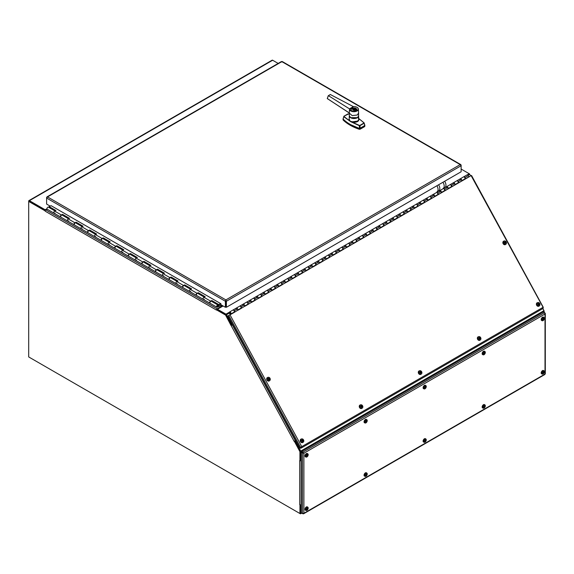 <?xml version="1.0" encoding="UTF-8"?>
<svg xmlns="http://www.w3.org/2000/svg" width="574" height="574" viewBox="0 0 574 574"><rect width="100%" height="100%" fill="white"/><g stroke="black" fill="none" stroke-linecap="round" stroke-linejoin="round"><path stroke-width="0.86" d="M29.267 201.237L45.159 210.342L45.159 209.761L29.418 200.67A1.012 0.581 -120 0 0 28.908 200.62A1.012 0.581 -120 0 0 28.7 201.079L45.368 210.457M29.41 357.344A1.012 0.581 -120 0 0 29.418 357.351L300.209 513.687A1.012 0.581 -120 0 0 300.711 513.737A1.012 0.581 -120 0 0 300.919 513.278L300.891 504.783M300.36 513.127L300.424 504.847L300.424 513.235L299.922 513.522L28.7 356.935L28.7 201.417L45.188 210.902M28.908 200.62L272.141 60.191A1.012 0.581 60 0 1 272.65 60.241L278.168 63.427M216.498 309.802A1.012 0.581 -60 0 1 217.18 308.826L45.87 209.926L45.159 210.342M49.414 207.3L49.041 207.515M46.989 208.706L45.159 209.761M470.752 175.795L469.216 173.728A1.012 0.581 60 0 1 469.74 174.295L470.594 175.866M542.832 308.561L543.965 310.656A1.012 0.581 60 0 1 544.159 311.323L542.975 308.482M226.077 314.789L216.965 309.529L216.463 309.824L225.575 315.083L226.077 314.789L231.731 325.178L231.071 325.544L225.575 315.083M294.326 441.234L299.922 451.659L299.922 460.735L300.424 460.441L300.424 451.365L294.778 440.997M299.951 504.783L299.922 513.522M217.029 309.565L217.467 309.243L217.467 309.817L225.984 314.739M294.261 441.27L295.345 440.674L232.312 324.877L232.649 324.683L231.731 325.178M299.922 451.659L300.424 451.365M299.922 504.804L299.707 504.675A1.012 0.581 -0 0 0 301.135 504.675L301.135 460.613M231.092 325.53L294.132 441.334M47.161 209.187L45.87 209.926A1.012 0.581 120 0 0 45.159 211.16L45.159 210.916M232.312 324.877L231.229 325.465M300.891 460.714A1.012 0.581 180 0 1 299.951 460.714M299.707 504.675L299.707 460.613M45.159 211.167L216.463 310.068M222.619 305.691L217.18 308.826M49.543 207.81L49.916 207.594M461.137 169.065L469.216 173.728L467.279 174.84M226.134 314.904L231.387 324.554L231.76 324.375L226.508 314.724A1.012 0.581 -120 0 0 225.984 314.157L217.467 309.243L223.114 305.978M232.312 324.059L231.76 324.375M46.803 197.564L47.527 196.925L46.609 198.044L225.381 301.257L225.381 307.284L225.883 306.997L225.883 300.963L225.381 301.257L225.891 299.901L226.393 301.257L225.891 300.963L225.891 306.997L226.393 307.284L226.393 301.257L461.137 165.728L460.219 164.609L460.944 165.255M282.365 61.927L281.353 61.927M50.153 206.116L46.609 204.071L46.609 197.456L47.527 196.925L225.891 299.901L225.891 300.475M225.891 299.901L460.219 164.609L461.137 165.14L461.137 171.755L226.393 307.284M225.381 307.284L220.904 304.701L220.904 303.725L51.086 205.679L49.127 206.611L55.915 210.522L54.695 211.103A1.198 0.696 120 0 0 53.856 212.15A1.198 0.696 120 0 0 54.021 213.162A1.198 0.696 -60 0 1 54.021 211.777A1.198 0.696 -60 0 1 55.219 211.081M363.945 122.829L358.894 118.639C359.216 121.315 357.1 122.535 352.551 122.305L359.453 125.426M364.827 125.319L364.131 122.915L364.741 125.706L360.099 128.433M349.301 114.147L348.031 113.917L343.84 116.307M343.969 116.235L348.554 113.917M364.045 123.31L360.006 125.641L360.099 128.382L359.432 128.483L364.741 125.706M350.341 124.522L359.432 128.483M343.051 119.033L343.058 118.983A43.373 25.041 0 0 0 359.432 128.433L359.331 125.684L350.549 121.609L343.941 116.472M343.144 118.596L343.058 118.983L343.144 118.596M356.447 109.232L355.945 109.526M355.478 108.751L355.076 109.053M354.237 108.579L354.768 108.457M352.802 109.347L354.438 110.294L353.032 110.129L352.579 109.225L353.225 108.852L352.888 109.49M353.225 108.945L352.658 109.268M352.701 109.29L353.247 108.974M355.65 109.082L356.117 109.082M354.581 108.744L355.091 108.479M349.308 115.898L349.171 119.091L350.291 121.379L343.754 116.687L343.058 118.983M353.225 108.852L355.945 110.423L355.306 110.796L354.438 110.294M353.441 108.981C354.725 108.873 355.27 109.189 355.084 109.928M355.851 110.481L353.426 109.074L355.866 110.466M353.161 109.828L353.677 109.526L353.247 109.282M355.586 110.631L355.184 110.725M364.045 122.822L358.714 118.481M353.677 110.237L353.677 109.526M358.685 118.452L358.535 118.402C358.944 119.485 358.535 120.397 357.315 121.128L352.658 121.796L350.312 121.336M349.351 119.887L348.985 120.246L349.207 118.316M352.658 121.796L352.551 122.305L350.822 121.631M358.578 115.898L358.714 119.083M351.08 109.333A2.985 1.722 0 0 0 350.958 109.821A2.985 1.722 0 0 0 352.802 111.413A2.985 1.722 0 0 0 356.052 111.04A2.985 1.722 0 0 0 356.928 109.821A2.985 1.722 0 0 0 356.806 109.333M351.769 108.522L353.383 106.642A4.312 2.49 180 0 1 358.248 109.003A4.312 2.49 180 0 1 353.756 111.6A4.312 2.49 180 0 1 349.666 108.787L351.769 108.522M349.638 108.751L353.333 106.621L351.726 108.486L349.537 108.917M349.451 108.845L328.421 95.679L349.523 108.881L349.301 113.128L352.163 115.604L357.222 115.022L358.585 113.128L358.37 109.082A4.427 2.554 180 0 1 353.943 111.715A4.427 2.554 180 0 1 349.516 109.082A4.427 2.554 180 0 1 349.544 108.852M349.308 112.963L327.295 98.599L328.256 95.736L330.373 94.502L328.285 95.707L327.266 98.527L349.315 113.035L349.552 108.838M330.394 94.545L353.319 106.599C356.246 106.542 357.925 107.374 358.37 109.082A4.427 2.554 180 0 0 353.412 106.621L353.354 106.628M329.103 96.095L328.421 95.679M328.285 95.707L330.445 94.488M469.991 176.304L227.907 315.973L299.772 447.978L301.142 447.146M228.789 315.549L300.647 447.555L301.752 446.637L301.501 447.892L300.618 448.316L300.295 447.727M301.551 447.864L543.04 308.439L301.529 447.878L301.156 447.268M543.026 308.446L543.191 307.528L471.139 175.673M469.948 176.232L227.907 315.973M300.647 447.555L301.149 447.268M230.289 314.696L229.543 313.332A1.198 0.696 60 0 1 229.571 311.991A1.198 0.696 60 0 1 230.77 312.679A1.198 0.696 60 0 1 230.77 314.064A1.198 0.696 60 0 1 230.303 314.071L230.554 314.538M230.77 314.064L234.063 312.17A1.198 0.696 -120 0 0 234.063 310.785A1.198 0.696 -120 0 0 232.857 310.089L229.571 311.991M230.511 312.866A0.66 0.38 60 0 1 229.837 313.217A0.66 0.38 60 0 1 230.511 312.866M462.013 180.559L464.725 178.995A1.198 0.696 -120 0 0 464.725 177.61A1.198 0.696 -120 0 0 463.527 176.914L460.24 178.815A1.198 0.696 60 0 1 461.439 179.504A1.198 0.696 60 0 1 461.439 180.889M460.011 179.569A1.198 0.696 60 0 1 460.24 178.815A1.198 0.696 -120 0 1 461.46 179.554L458.174 181.456L458.863 182.726L455.376 184.742L454.68 183.472A1.198 0.696 -120 0 0 453.453 182.733A1.198 0.696 60 0 1 454.651 183.422A1.198 0.696 60 0 1 454.651 184.806M455.225 184.476L457.944 182.912A1.198 0.696 -120 0 0 457.944 181.528A1.198 0.696 -120 0 0 456.746 180.832L453.453 182.733A1.198 0.696 60 0 0 453.223 183.486M448.445 188.394L451.157 186.83A1.198 0.696 -120 0 0 451.157 185.445A1.198 0.696 -120 0 0 449.959 184.749L446.672 186.65A1.198 0.696 60 0 1 447.871 187.339A1.198 0.696 60 0 1 447.871 188.724M446.436 187.404A1.198 0.696 60 0 1 446.672 186.65A1.198 0.696 -120 0 1 447.892 187.389L444.606 189.284L445.295 190.561L441.801 192.577L441.112 191.307A1.198 0.696 -120 0 0 439.885 190.568A1.198 0.696 60 0 1 441.083 191.257A1.198 0.696 60 0 1 441.083 192.642M441.657 192.312L444.376 190.74A1.198 0.696 -120 0 0 444.376 189.355A1.198 0.696 -120 0 0 443.178 188.667L439.885 190.568A1.198 0.696 60 0 0 439.655 191.321M434.877 196.229L437.589 194.658A1.198 0.696 -120 0 0 437.589 193.273A1.198 0.696 -120 0 0 436.391 192.584L433.105 194.486A1.198 0.696 60 0 1 434.303 195.174A1.198 0.696 60 0 1 434.303 196.559M432.868 195.239A1.198 0.696 60 0 1 433.105 194.486A1.198 0.696 -120 0 1 434.324 195.217L431.038 197.119L431.727 198.396L428.233 200.412L427.544 199.135A1.198 0.696 -120 0 0 426.317 198.403A1.198 0.696 60 0 1 427.515 199.092A1.198 0.696 60 0 1 427.515 200.477M428.089 200.147L430.809 198.575A1.198 0.696 -120 0 0 430.809 197.191A1.198 0.696 -120 0 0 429.61 196.502L426.317 198.403A1.198 0.696 60 0 0 426.087 199.156M421.309 204.064L424.021 202.493A1.198 0.696 -120 0 0 424.021 201.108A1.198 0.696 -120 0 0 422.823 200.419L419.529 202.313A1.198 0.696 60 0 1 420.735 203.009A1.198 0.696 60 0 1 420.735 204.394M419.3 203.074A1.198 0.696 60 0 1 419.529 202.313A1.198 0.696 -120 0 1 420.756 203.053L417.47 204.954L418.159 206.231L414.665 208.247L413.976 206.97A1.198 0.696 -120 0 0 412.749 206.231A1.198 0.696 60 0 1 413.947 206.927A1.198 0.696 60 0 1 413.947 208.312M414.521 207.982L417.241 206.41A1.198 0.696 -120 0 0 417.241 205.026A1.198 0.696 -120 0 0 416.035 204.337L412.749 206.231A1.198 0.696 60 0 0 412.519 206.984M407.734 211.899L410.453 210.328A1.198 0.696 -120 0 0 410.453 208.943A1.198 0.696 -120 0 0 409.255 208.247L405.962 210.149A1.198 0.696 60 0 1 407.16 210.845A1.198 0.696 60 0 1 407.16 212.229M405.732 210.902A1.198 0.696 60 0 1 405.962 210.149A1.198 0.696 -120 0 1 407.188 210.888L403.895 212.789L404.591 214.059L401.097 216.082L400.401 214.805A1.198 0.696 -120 0 0 399.181 214.066A1.198 0.696 60 0 1 400.379 214.762A1.198 0.696 60 0 1 400.379 216.147M400.953 215.81L403.666 214.246A1.198 0.696 -120 0 0 403.666 212.861A1.198 0.696 -120 0 0 402.467 212.165L399.181 214.066A1.198 0.696 60 0 0 398.944 214.82M394.166 219.727L396.885 218.163A1.198 0.696 -120 0 0 396.885 216.778A1.198 0.696 -120 0 0 395.687 216.082L392.394 217.984A1.198 0.696 60 0 1 393.592 218.68A1.198 0.696 60 0 1 393.592 220.064M392.164 218.737A1.198 0.696 60 0 1 392.394 217.984A1.198 0.696 -120 0 1 393.621 218.723L390.327 220.624L391.023 221.894L387.529 223.91L386.833 222.64A1.198 0.696 -120 0 0 385.613 221.901A1.198 0.696 60 0 1 386.811 222.59A1.198 0.696 60 0 1 386.811 223.982M387.385 223.645L390.098 222.081A1.198 0.696 -120 0 0 390.098 220.696A1.198 0.696 -120 0 0 388.899 220L385.613 221.901A1.198 0.696 60 0 0 385.376 222.655M380.598 227.562L383.317 225.998A1.198 0.696 -120 0 0 383.317 224.613A1.198 0.696 -120 0 0 382.119 223.917L378.826 225.819A1.198 0.696 60 0 1 380.024 226.508A1.198 0.696 60 0 1 380.024 227.892M378.596 226.572A1.198 0.696 60 0 1 378.826 225.819A1.198 0.696 -120 0 1 380.053 226.558L376.759 228.459L377.455 229.729L373.961 231.745L373.265 230.475A1.198 0.696 -120 0 0 372.045 229.736A1.198 0.696 60 0 1 373.244 230.425A1.198 0.696 60 0 1 373.244 231.81M373.817 231.48L376.53 229.916A1.198 0.696 -120 0 0 376.53 228.531A1.198 0.696 -120 0 0 375.331 227.835L372.045 229.736A1.198 0.696 60 0 0 371.809 230.49M367.03 235.397L369.749 233.826A1.198 0.696 -120 0 0 369.749 232.441A1.198 0.696 -120 0 0 368.551 231.752L365.258 233.654A1.198 0.696 60 0 1 366.456 234.343A1.198 0.696 60 0 1 366.456 235.727M365.028 234.407A1.198 0.696 60 0 1 365.258 233.654A1.198 0.696 -120 0 1 366.485 234.393L363.191 236.287L363.887 237.564L360.393 239.58L359.697 238.303A1.198 0.696 -120 0 0 358.47 237.571A1.198 0.696 60 0 1 359.676 238.26A1.198 0.696 60 0 1 359.676 239.645M360.25 239.315L362.962 237.744A1.198 0.696 -120 0 0 362.962 236.359A1.198 0.696 -120 0 0 361.764 235.67L358.47 237.571A1.198 0.696 60 0 0 358.241 238.325M353.462 243.233L356.181 241.661A1.198 0.696 -120 0 0 356.181 240.276A1.198 0.696 -120 0 0 354.976 239.588L351.69 241.489A1.198 0.696 60 0 1 352.888 242.178A1.198 0.696 60 0 1 352.888 243.563M351.46 242.242A1.198 0.696 60 0 1 351.69 241.489A1.198 0.696 -120 0 1 352.917 242.221L349.623 244.122L350.319 245.399L346.825 247.416L346.129 246.138A1.198 0.696 -120 0 0 344.902 245.399A1.198 0.696 60 0 1 346.1 246.095A1.198 0.696 60 0 1 346.1 247.48M346.674 247.15L349.394 245.579A1.198 0.696 -120 0 0 349.394 244.194A1.198 0.696 -120 0 0 348.196 243.505L344.902 245.399A1.198 0.696 60 0 0 344.673 246.16M339.894 251.068L342.606 249.496A1.198 0.696 -120 0 0 342.606 248.112A1.198 0.696 -120 0 0 341.408 247.423L338.122 249.317A1.198 0.696 60 0 1 339.32 250.013A1.198 0.696 60 0 1 339.32 251.398M337.885 250.07A1.198 0.696 60 0 1 338.122 249.317A1.198 0.696 -120 0 1 339.342 250.056L336.055 251.957L336.744 253.234L333.257 255.251L332.561 253.973A1.198 0.696 -120 0 0 331.334 253.234A1.198 0.696 60 0 1 332.533 253.93A1.198 0.696 60 0 1 332.533 255.315M333.107 254.985L335.826 253.414A1.198 0.696 -120 0 0 335.826 252.029A1.198 0.696 -120 0 0 334.628 251.34L331.334 253.234A1.198 0.696 60 0 0 331.105 253.988M326.326 258.903L329.038 257.331A1.198 0.696 -120 0 0 329.038 255.947A1.198 0.696 -120 0 0 327.84 255.251L324.554 257.152A1.198 0.696 60 0 1 325.752 257.848A1.198 0.696 60 0 1 325.752 259.233M324.317 257.905A1.198 0.696 60 0 1 324.554 257.152A1.198 0.696 -120 0 1 325.774 257.891L322.488 259.792L323.176 261.062L319.682 263.079L318.993 261.809A1.198 0.696 -120 0 0 317.766 261.07A1.198 0.696 60 0 1 318.965 261.766A1.198 0.696 60 0 1 318.965 263.15M319.539 262.813L322.258 261.249A1.198 0.696 -120 0 0 322.258 259.864A1.198 0.696 -120 0 0 321.06 259.168L317.766 261.07A1.198 0.696 60 0 0 317.537 261.823M312.758 266.731L315.47 265.166A1.198 0.696 -120 0 0 315.47 263.782A1.198 0.696 -120 0 0 314.272 263.086L310.979 264.987A1.198 0.696 60 0 1 312.184 265.683A1.198 0.696 60 0 1 312.184 267.068M310.749 265.74A1.198 0.696 60 0 1 310.979 264.987A1.198 0.696 -120 0 1 312.206 265.726L308.92 267.627L309.608 268.897L306.114 270.914L305.425 269.644A1.198 0.696 -120 0 0 304.198 268.905A1.198 0.696 60 0 1 305.397 269.593A1.198 0.696 60 0 1 305.397 270.978M305.971 270.648L308.69 269.084A1.198 0.696 -120 0 0 308.69 267.699A1.198 0.696 -120 0 0 307.492 267.003L304.198 268.905A1.198 0.696 60 0 0 303.969 269.658M299.19 274.566L301.902 273.002A1.198 0.696 -120 0 0 301.902 271.617A1.198 0.696 -120 0 0 300.704 270.921L297.411 272.822A1.198 0.696 60 0 1 298.616 273.511A1.198 0.696 60 0 1 298.616 274.896M297.181 273.576A1.198 0.696 60 0 1 297.411 272.822A1.198 0.696 -120 0 1 298.638 273.561L295.345 275.455L296.041 276.733L292.546 278.749L291.857 277.479A1.198 0.696 -120 0 0 290.631 276.74A1.198 0.696 60 0 1 291.829 277.429A1.198 0.696 60 0 1 291.829 278.813M292.403 278.483L295.122 276.919A1.198 0.696 -120 0 0 295.122 275.534A1.198 0.696 -120 0 0 293.917 274.838L290.631 276.74A1.198 0.696 60 0 0 290.401 277.493M285.615 282.401L288.335 280.829A1.198 0.696 -120 0 0 288.335 279.445A1.198 0.696 -120 0 0 287.136 278.756L283.843 280.657A1.198 0.696 60 0 1 285.041 281.346A1.198 0.696 60 0 1 285.041 282.731M283.613 281.411A1.198 0.696 60 0 1 283.843 280.657A1.198 0.696 -120 0 1 285.07 281.396L281.777 283.291L282.473 284.568L278.978 286.584L278.282 285.307A1.198 0.696 -120 0 0 277.063 284.575A1.198 0.696 60 0 1 278.261 285.264A1.198 0.696 60 0 1 278.261 286.648M278.835 286.318L281.547 284.747A1.198 0.696 -120 0 0 281.547 283.362A1.198 0.696 -120 0 0 280.349 282.673L277.063 284.575A1.198 0.696 60 0 0 276.826 285.328M272.047 290.236L274.767 288.665A1.198 0.696 -120 0 0 274.767 287.28A1.198 0.696 -120 0 0 273.568 286.591L270.275 288.485A1.198 0.696 60 0 1 271.473 289.181A1.198 0.696 60 0 1 271.473 290.566M270.045 289.246A1.198 0.696 60 0 1 270.275 288.485A1.198 0.696 -120 0 1 271.502 289.224L268.209 291.126L268.905 292.403L265.41 294.419L264.714 293.142A1.198 0.696 -120 0 0 263.495 292.403A1.198 0.696 60 0 1 264.693 293.099A1.198 0.696 60 0 1 264.693 294.484M265.267 294.153L267.979 292.582A1.198 0.696 -120 0 0 267.979 291.197A1.198 0.696 -120 0 0 266.781 290.509L263.495 292.403A1.198 0.696 60 0 0 263.258 293.156M258.479 298.071L261.199 296.5A1.198 0.696 -120 0 0 261.199 295.115A1.198 0.696 -120 0 0 260 294.426L256.707 296.32A1.198 0.696 60 0 1 257.905 297.016A1.198 0.696 60 0 1 257.905 298.401M256.478 297.074A1.198 0.696 60 0 1 256.707 296.32A1.198 0.696 -120 0 1 257.934 297.059L254.641 298.961L255.337 300.231L251.843 302.254L251.147 300.977A1.198 0.696 -120 0 0 249.92 300.238A1.198 0.696 60 0 1 251.125 300.934A1.198 0.696 60 0 1 251.125 302.319M251.699 301.989L254.411 300.417A1.198 0.696 -120 0 0 254.411 299.032A1.198 0.696 -120 0 0 253.213 298.337L249.92 300.238A1.198 0.696 60 0 0 249.69 300.991M244.911 305.899L247.631 304.335A1.198 0.696 -120 0 0 247.631 302.95A1.198 0.696 -120 0 0 246.433 302.254L243.139 304.155A1.198 0.696 60 0 1 244.337 304.851A1.198 0.696 60 0 1 244.337 306.236M242.91 304.909A1.198 0.696 60 0 1 243.139 304.155A1.198 0.696 -120 0 1 244.366 304.894L241.073 306.796L241.769 308.066L238.275 310.082L237.579 308.812A1.198 0.696 -120 0 0 236.352 308.073A1.198 0.696 60 0 1 237.557 308.769A1.198 0.696 60 0 1 237.557 310.154M238.131 309.817L240.843 308.252A1.198 0.696 -120 0 0 240.843 306.868A1.198 0.696 -120 0 0 239.645 306.172L236.352 308.073A1.198 0.696 60 0 0 236.122 308.826M232.972 310.046A1.198 0.696 60 0 1 233.066 309.974A1.198 0.696 60 0 1 234.285 310.713L234.981 311.983L231.222 314.157M468.944 176.907L468.248 175.637A1.198 0.696 -120 0 0 467.021 174.898L463.735 176.799A1.198 0.696 60 0 1 464.954 177.538L465.65 178.808L462.156 180.824L461.46 179.554M450.073 184.706A1.198 0.696 60 0 1 450.167 184.634A1.198 0.696 60 0 1 451.386 185.366L452.082 186.643L448.588 188.659L447.892 187.389M436.505 192.541A1.198 0.696 60 0 1 436.592 192.462A1.198 0.696 60 0 1 437.819 193.201L438.514 194.478L435.02 196.495L434.324 195.217M422.93 200.376A1.198 0.696 60 0 1 423.024 200.297A1.198 0.696 60 0 1 424.251 201.036L424.947 202.313L421.452 204.33L420.756 203.053M409.362 208.204A1.198 0.696 60 0 1 409.456 208.132A1.198 0.696 60 0 1 410.683 208.871L411.379 210.141L407.884 212.165L407.188 210.888M395.795 216.039A1.198 0.696 60 0 1 395.888 215.968A1.198 0.696 60 0 1 397.115 216.707L397.804 217.977L394.316 219.993L393.621 218.723M382.227 223.874A1.198 0.696 60 0 1 382.32 223.803A1.198 0.696 60 0 1 383.547 224.542L384.236 225.812L380.741 227.828L380.053 226.558M368.659 231.709A1.198 0.696 60 0 1 368.752 231.638A1.198 0.696 60 0 1 369.979 232.37L370.668 233.647L367.173 235.663L366.485 234.393M355.091 239.545A1.198 0.696 60 0 1 355.184 239.466A1.198 0.696 60 0 1 356.411 240.205L357.1 241.482L353.606 243.498L352.917 242.221M341.523 247.38A1.198 0.696 60 0 1 341.616 247.301A1.198 0.696 60 0 1 342.836 248.04L343.532 249.317L340.038 251.333L339.342 250.056M327.955 255.208A1.198 0.696 60 0 1 328.048 255.136A1.198 0.696 60 0 1 329.268 255.875L329.964 257.145L326.47 259.168L325.774 257.891M314.38 263.043A1.198 0.696 60 0 1 314.473 262.971A1.198 0.696 60 0 1 315.7 263.71L316.396 264.98L312.902 266.996L312.206 265.726M300.812 270.878A1.198 0.696 60 0 1 300.905 270.806A1.198 0.696 60 0 1 302.132 271.545L302.828 272.815L299.334 274.831L298.638 273.561M287.244 278.713A1.198 0.696 60 0 1 287.337 278.641A1.198 0.696 60 0 1 288.564 279.373L289.26 280.65L285.766 282.666L285.07 281.396M273.676 286.548A1.198 0.696 60 0 1 273.769 286.469A1.198 0.696 60 0 1 274.996 287.208L275.685 288.485L272.191 290.501L271.502 289.224M260.108 294.376A1.198 0.696 60 0 1 260.201 294.304A1.198 0.696 60 0 1 261.428 295.043L262.117 296.32L258.623 298.337L257.934 297.059M246.54 302.211A1.198 0.696 60 0 1 246.633 302.139A1.198 0.696 60 0 1 247.86 302.878L248.549 304.148L245.055 306.172L244.366 304.894M234.981 311.983L231.207 314.136M234.701 312.12L234.486 311.725A1.198 0.696 60 0 1 234.264 312.048A1.198 0.696 60 0 1 234.156 312.091M241.769 308.066L238.26 310.068M241.489 308.202L241.274 307.808A1.198 0.696 60 0 1 241.044 308.13A1.198 0.696 60 0 1 240.937 308.181M239.753 306.129A1.198 0.696 60 0 1 239.846 306.057A1.198 0.696 60 0 1 241.073 306.796M248.549 304.148L245.048 306.15M248.269 304.285L248.054 303.89A1.198 0.696 60 0 1 247.832 304.22A1.198 0.696 60 0 1 247.724 304.263M255.337 300.231L251.828 302.233M255.057 300.367L254.842 299.972A1.198 0.696 60 0 1 254.619 300.302A1.198 0.696 60 0 1 254.504 300.346M253.321 298.293A1.198 0.696 60 0 1 253.414 298.222A1.198 0.696 60 0 1 254.641 298.961M262.117 296.32L258.616 298.315M261.837 296.449L261.622 296.055A1.198 0.696 60 0 1 261.4 296.385A1.198 0.696 60 0 1 261.292 296.428M268.905 292.403L265.396 294.397M268.625 292.532L268.41 292.137A1.198 0.696 60 0 1 268.187 292.467A1.198 0.696 60 0 1 268.072 292.51M266.896 290.466A1.198 0.696 60 0 1 266.989 290.387A1.198 0.696 60 0 1 268.209 291.126M275.685 288.485L272.184 290.48M275.405 288.622L275.19 288.22A1.198 0.696 60 0 1 274.968 288.55A1.198 0.696 60 0 1 274.86 288.593M282.473 284.568L278.964 286.562M282.193 284.704L281.978 284.302A1.198 0.696 60 0 1 281.755 284.632A1.198 0.696 60 0 1 281.64 284.675M280.464 282.63A1.198 0.696 60 0 1 280.557 282.552A1.198 0.696 60 0 1 281.777 283.291M289.26 280.65L285.752 282.645M288.98 280.786L288.758 280.385A1.198 0.696 60 0 1 288.535 280.715A1.198 0.696 60 0 1 288.428 280.758M296.041 276.733L292.539 278.727M295.761 276.869L295.545 276.474A1.198 0.696 60 0 1 295.323 276.797A1.198 0.696 60 0 1 295.215 276.84M294.031 274.795A1.198 0.696 60 0 1 294.125 274.724A1.198 0.696 60 0 1 295.345 275.455M302.828 272.815L299.319 274.81M302.548 272.951L302.333 272.557A1.198 0.696 60 0 1 302.103 272.88A1.198 0.696 60 0 1 301.996 272.923M309.608 268.897L306.107 270.892M309.329 269.034L309.113 268.639A1.198 0.696 60 0 1 308.891 268.962A1.198 0.696 60 0 1 308.783 269.005M307.599 266.96A1.198 0.696 60 0 1 307.693 266.888A1.198 0.696 60 0 1 308.92 267.627M316.396 264.98L312.887 266.982M316.116 265.116L315.901 264.722A1.198 0.696 60 0 1 315.678 265.044A1.198 0.696 60 0 1 315.564 265.088M323.176 261.062L319.675 263.064M322.897 261.199L322.681 260.804A1.198 0.696 60 0 1 322.459 261.127A1.198 0.696 60 0 1 322.351 261.177M321.167 259.125A1.198 0.696 60 0 1 321.261 259.053A1.198 0.696 60 0 1 322.488 259.792M329.964 257.145L326.455 259.147M329.684 257.281L329.469 256.887A1.198 0.696 60 0 1 329.246 257.217A1.198 0.696 60 0 1 329.132 257.26M336.744 253.234L333.243 255.229M336.464 253.364L336.249 252.969A1.198 0.696 60 0 1 336.027 253.299A1.198 0.696 60 0 1 335.919 253.342M334.735 251.29A1.198 0.696 60 0 1 334.829 251.218A1.198 0.696 60 0 1 336.055 251.957M343.532 249.317L340.03 251.312M343.252 249.446L343.037 249.051A1.198 0.696 60 0 1 342.814 249.381A1.198 0.696 60 0 1 342.7 249.425M350.319 245.399L346.811 247.394M350.04 245.529L349.824 245.134A1.198 0.696 60 0 1 349.595 245.464A1.198 0.696 60 0 1 349.487 245.507M348.303 243.462A1.198 0.696 60 0 1 348.396 243.383A1.198 0.696 60 0 1 349.623 244.122M357.1 241.482L353.598 243.476M356.82 241.618L356.605 241.216A1.198 0.696 60 0 1 356.382 241.546A1.198 0.696 60 0 1 356.275 241.589M363.887 237.564L360.379 239.559M363.607 237.701L363.392 237.299A1.198 0.696 60 0 1 363.17 237.629A1.198 0.696 60 0 1 363.055 237.672M361.871 235.627A1.198 0.696 60 0 1 361.964 235.548A1.198 0.696 60 0 1 363.191 236.287M370.668 233.647L367.166 235.641M370.388 233.783L370.173 233.388A1.198 0.696 60 0 1 369.95 233.711A1.198 0.696 60 0 1 369.843 233.754M377.455 229.729L373.947 231.724M377.175 229.865L376.96 229.471A1.198 0.696 60 0 1 376.738 229.794A1.198 0.696 60 0 1 376.623 229.837M375.446 227.792A1.198 0.696 60 0 1 375.532 227.72A1.198 0.696 60 0 1 376.759 228.459M384.236 225.812L380.734 227.806M383.956 225.948L383.741 225.553A1.198 0.696 60 0 1 383.518 225.876A1.198 0.696 60 0 1 383.41 225.919M391.023 221.894L387.515 223.896M390.743 222.03L390.528 221.636A1.198 0.696 60 0 1 390.306 221.959A1.198 0.696 60 0 1 390.191 222.002M389.014 219.957A1.198 0.696 60 0 1 389.107 219.885A1.198 0.696 60 0 1 390.327 220.624M397.804 217.977L394.302 219.978M397.524 218.113L397.308 217.718A1.198 0.696 60 0 1 397.086 218.041A1.198 0.696 60 0 1 396.978 218.091M404.591 214.059L401.09 216.061M404.311 214.195L404.096 213.801A1.198 0.696 60 0 1 403.874 214.131A1.198 0.696 60 0 1 403.759 214.174M402.582 212.122A1.198 0.696 60 0 1 402.675 212.05A1.198 0.696 60 0 1 403.895 212.789M411.379 210.141L407.87 212.143M411.099 210.278L410.884 209.883A1.198 0.696 60 0 1 410.654 210.213A1.198 0.696 60 0 1 410.546 210.256M418.159 206.231L414.658 208.226M417.879 206.36L417.664 205.966A1.198 0.696 60 0 1 417.441 206.296A1.198 0.696 60 0 1 417.334 206.339M416.15 204.287A1.198 0.696 60 0 1 416.243 204.215A1.198 0.696 60 0 1 417.47 204.954M424.947 202.313L421.438 204.308M424.667 202.443L424.451 202.048A1.198 0.696 60 0 1 424.229 202.378A1.198 0.696 60 0 1 424.114 202.421M431.727 198.396L428.226 200.391M431.447 198.532L431.232 198.13A1.198 0.696 60 0 1 431.009 198.461A1.198 0.696 60 0 1 430.902 198.504M429.718 196.459A1.198 0.696 60 0 1 429.811 196.38A1.198 0.696 60 0 1 431.038 197.119M438.514 194.478L435.006 196.473M438.235 194.615L438.019 194.213A1.198 0.696 60 0 1 437.797 194.543A1.198 0.696 60 0 1 437.682 194.586M445.295 190.561L441.793 192.555M445.015 190.697L444.8 190.303A1.198 0.696 60 0 1 444.577 190.625A1.198 0.696 60 0 1 444.47 190.668M443.286 188.624A1.198 0.696 60 0 1 443.379 188.552A1.198 0.696 60 0 1 444.606 189.284M452.082 186.643L448.574 188.638M451.803 186.78L451.587 186.385A1.198 0.696 60 0 1 451.365 186.708A1.198 0.696 60 0 1 451.25 186.751M458.863 182.726L455.361 184.72M458.583 182.862L458.368 182.467A1.198 0.696 60 0 1 458.145 182.79A1.198 0.696 60 0 1 458.038 182.833M456.854 180.788A1.198 0.696 60 0 1 456.947 180.717A1.198 0.696 60 0 1 458.174 181.456M465.65 178.808L462.149 180.803M465.371 178.945L465.155 178.55A1.198 0.696 60 0 1 464.933 178.873A1.198 0.696 60 0 1 464.818 178.916M230.167 313.519L229.873 312.507L230.167 313.519M505.658 244.381A1.916 1.564 -115.7 0 1 503.082 243.57A1.916 1.564 -115.7 0 1 504.058 241.051M504.919 240.994A1.866 1.521 -115.7 0 1 505.22 241.109L505.307 241.08A1.851 1.507 -115.7 0 1 504.847 244.467L504.761 244.524A1.866 1.521 -115.7 0 1 504.367 244.388L504.453 244.33A1.851 1.507 -115.7 0 1 504.912 240.944L504.969 242.221L504.094 242.113L504.517 242.501M504.826 243.132L505.364 242.888L504.847 244.467M505.307 241.08L505.307 242.343L505.888 242.759A1.04 0.854 -115.7 0 1 505.845 243.111M506.003 242.773A1.148 0.94 -115.7 0 1 505.945 243.161L505.364 242.888M504.453 244.33L504.883 242.867L504.044 242.508A1.148 0.94 -115.7 0 1 504.094 242.113M504.969 242.221L504.395 242.587M504.876 242.185L504.876 242.852L505.888 242.759M505.342 241.704L504.976 242.084M505.12 241.776L505.22 241.109M504.761 244.524L505.07 243.735M505.242 242.931L504.618 243.211M269.479 380.741A1.916 1.564 -115.7 0 1 266.903 379.931A1.916 1.564 -115.7 0 1 267.871 377.412M268.74 377.355A1.866 1.521 -115.7 0 1 269.041 377.47L269.127 377.441A1.851 1.507 -115.7 0 1 268.668 380.827L268.582 380.878A1.866 1.521 -115.7 0 1 268.187 380.741L268.273 380.691A1.851 1.507 -115.7 0 1 268.732 377.305L268.79 378.582L267.914 378.474L268.338 378.854M268.646 379.486L269.184 379.242L268.668 380.827M269.127 377.441L269.127 378.696L269.708 379.113A1.04 0.854 -115.7 0 1 269.665 379.464M269.823 379.127A1.148 0.94 -115.7 0 1 269.766 379.522L269.184 379.242M268.273 380.691L268.704 379.22L267.864 378.862A1.148 0.94 -115.7 0 1 267.914 378.474M268.79 378.582L268.209 378.94M268.697 378.546L268.697 379.213L269.708 379.113M269.163 378.065L268.797 378.445M268.933 378.13L269.041 377.47M268.582 380.878L268.883 380.096M269.062 379.285L268.438 379.565M539.18 305.964A1.916 1.564 -115.7 0 1 536.604 305.153A1.916 1.564 -115.7 0 1 537.58 302.634M538.441 302.577A1.866 1.521 -115.7 0 1 538.742 302.692L538.828 302.663A1.851 1.507 -115.7 0 1 538.376 306.05L538.283 306.107A1.866 1.521 -115.7 0 1 537.888 305.971L537.974 305.913A1.851 1.507 -115.7 0 1 538.434 302.527L538.491 303.804L537.616 303.696L538.039 304.084M538.347 304.715L538.886 304.471L538.376 306.05M538.828 302.663L538.828 303.926L539.409 304.342A1.04 0.854 -115.7 0 1 539.366 304.694M539.524 304.356A1.148 0.94 -115.7 0 1 539.474 304.744L538.886 304.471M537.974 305.913L538.405 304.45L539.409 304.342M537.616 303.696A1.148 0.94 -115.7 0 0 537.565 304.091L538.405 304.45L538.828 303.926M538.491 303.804L537.917 304.17M538.864 303.287L538.498 303.668M538.398 303.768L538.233 304.148M538.642 303.359L538.742 302.692M538.283 306.107L538.591 305.318M538.764 304.514L538.147 304.794M303 442.324A1.916 1.564 -115.7 0 1 300.424 441.514A1.916 1.564 -115.7 0 1 301.393 438.995M302.261 438.938A1.866 1.521 -115.7 0 1 302.563 439.053L302.649 439.024A1.851 1.507 -115.7 0 1 302.189 442.411L302.103 442.461A1.866 1.521 -115.7 0 1 301.709 442.324L301.795 442.274A1.851 1.507 -115.7 0 1 302.254 438.888L302.311 440.165L301.436 440.057L301.859 440.437M302.168 441.069L302.706 440.825L302.189 442.411M302.649 439.024L302.649 440.28L303.23 440.696A1.04 0.854 -115.7 0 1 303.187 441.047M303.345 440.71A1.148 0.94 -115.7 0 1 303.287 441.105L302.706 440.825M301.795 442.274L302.225 440.803L303.23 440.696M301.436 440.057A1.148 0.94 -115.7 0 0 301.386 440.445L302.225 440.803L302.649 440.28M302.311 440.165L301.737 440.523M302.103 442.461L302.168 441.506A0.847 0.689 -115.7 0 1 302.067 441.485L302.419 441.628M302.685 439.648L302.319 440.028M302.218 440.129L302.053 440.509M302.455 439.713L302.563 439.053M302.584 440.868L301.96 441.148M480.137 340.052A1.916 1.564 -115.7 0 1 477.353 338.021A1.916 1.564 -115.7 0 1 478.529 336.723M479.383 336.665A1.866 1.521 -115.7 0 1 479.685 336.773L479.771 336.744A1.851 1.507 -115.7 0 1 479.34 340.138L479.254 340.195A1.866 1.521 -115.7 0 1 478.86 340.066L478.946 340.009A1.851 1.507 -115.7 0 1 479.376 336.615L479.441 337.899M478.946 340.009L479.362 338.538L478.522 338.186A1.148 0.94 -115.7 0 1 478.572 337.792L479.304 337.993L478.867 338.265M479.771 336.744L479.785 338.007L480.366 338.423A1.04 0.854 -115.7 0 1 480.323 338.775M480.481 338.43A1.148 0.94 -115.7 0 1 480.431 338.825L479.842 338.56M479.312 338.803L479.699 338.653L479.34 340.138M478.572 337.792L478.996 338.172M479.814 337.333L479.685 336.773M479.254 340.195L479.555 339.413M479.347 337.856L479.355 338.524L480.366 338.423M479.814 337.368L479.448 337.749M479.721 338.595L479.103 338.882M421.086 374.148A1.916 1.564 -115.7 0 1 418.303 372.117A1.916 1.564 -115.7 0 1 419.486 370.811M420.34 370.754A1.866 1.521 -115.7 0 1 420.642 370.861L420.728 370.833A1.851 1.507 -115.7 0 1 420.297 374.234L420.211 374.284A1.866 1.521 -115.7 0 1 419.809 374.155L419.903 374.097A1.851 1.507 -115.7 0 1 420.326 370.704L420.398 371.988M419.903 374.097L420.319 372.626L419.472 372.275A1.148 0.94 -115.7 0 1 419.522 371.887L420.261 372.081L419.816 372.354M420.728 370.833L420.735 372.103L421.316 372.512A1.04 0.854 -115.7 0 1 421.28 372.863M421.431 372.519A1.148 0.94 -115.7 0 1 421.381 372.913L420.799 372.648M420.261 372.892L420.656 372.741L420.297 374.234M419.522 371.887L419.946 372.261M420.771 371.421L420.642 370.861M420.211 374.284L420.505 373.502M420.304 371.945L420.311 372.612L421.316 372.512M420.764 371.464L420.405 371.844M420.728 372.641A0.732 0.596 -115.7 0 1 420.728 372.648L420.29 372.777M420.677 372.691L420.053 372.971M362.043 408.236A1.916 1.564 -115.7 0 1 359.259 406.205A1.916 1.564 -115.7 0 1 360.443 404.9M361.29 404.842A1.866 1.521 -115.7 0 1 361.591 404.95L361.677 404.921A1.851 1.507 -115.7 0 1 361.254 408.322L361.161 408.379A1.866 1.521 -115.7 0 1 360.766 408.243L360.852 408.186A1.851 1.507 -115.7 0 1 361.283 404.792L361.355 406.076M360.852 408.186L361.276 406.715L362.273 406.6A1.04 0.854 -115.7 0 1 362.237 406.952M360.773 406.442L361.211 406.17L360.479 405.976A1.148 0.94 -115.7 0 0 360.429 406.363L361.276 406.715L361.362 405.933M361.677 404.921L361.72 405.553M362.273 406.6L361.692 406.191M362.388 406.614A1.148 0.94 -115.7 0 1 362.338 407.002L361.749 406.736M361.218 406.98L361.613 406.83L361.254 408.322M360.479 405.976L360.903 406.349M361.728 405.509L361.591 404.95M361.161 408.379L361.462 407.59M361.261 406.033L361.089 406.414M361.677 406.729A0.732 0.596 -115.7 0 1 361.677 406.736L361.24 406.866M361.627 406.779L361.01 407.059M364.784 125.814A1.198 0.696 180 0 1 364.461 126.165L360.386 128.519A1.198 0.696 180 0 1 358.922 128.619A46.013 26.569 180 0 1 343.245 119.571A1.198 0.696 180 0 1 343.073 119.213L343.073 119.758A1.198 0.696 0 0 0 343.245 120.117A46.013 26.569 0 0 0 358.922 129.164A1.198 0.696 0 0 0 360.386 129.064L364.461 126.71A1.198 0.696 0 0 0 364.813 126.223L364.813 125.785M300.424 451.465L300.424 460.441L300.919 460.735L300.919 451.752A1.012 0.581 -120 0 0 300.733 451.085L295.466 441.399L295.093 441.578L300.367 451.264M300.919 451.752L544.159 311.323L544.159 312.478M295.997 441.054L295.093 441.578M295.466 441.399L296.012 441.083M442.941 182.259A4.8 2.669 61.7 0 1 443.207 188.344M444.965 187.397A4.8 2.669 -118.3 0 0 444.663 181.269M436.907 185.746A4.8 2.669 61.7 0 1 437.065 191.651M438.816 190.704A4.8 2.669 -118.3 0 0 438.629 184.756M301.271 452.305L302.462 452.994L302.462 513.515L301.271 512.826L301.271 452.305L301.773 452.018L302.972 452.699L301.773 452.018L301.773 451.429L543.305 311.983L544.496 312.672L302.972 452.118L303.89 453.238L302.462 452.994L302.972 452.118L301.773 451.429M544.496 374.363L545.006 373.487M544.812 313.074L545.006 314.028L544.496 312.672L545.006 312.966L545.006 314.028L303.89 453.238L303.388 452.943M302.462 513.515L303.89 513.278L302.972 513.587M303.89 453.238L303.89 513.278L302.972 513.809L301.773 513.12L300.711 513.737M301.479 451.846L303.18 452.821M225.883 303.165L225.891 300.726M306.021 510.451L305.461 510.207A1.916 1.105 -60 0 1 305.397 507.961A1.916 1.105 -60 0 1 307.37 506.899L307.865 507.258A1.851 1.069 -60 0 1 308.181 507.882L308.181 508.263A1.851 1.069 -60 0 1 306.889 510.329A1.851 1.069 -60 0 1 306.021 510.451A1.851 1.069 -60 0 1 305.59 509.762L305.461 509.698A1.866 1.076 -60 0 1 305.461 509.317L305.59 509.382A1.851 1.069 -60 0 1 306.502 507.603A1.851 1.069 -60 0 1 307.865 507.258M306.645 509.088L307.04 509.353L305.59 509.762M308.181 508.263L307.19 509.669A1.04 0.603 -60 0 1 306.961 509.805M307.226 509.769A1.148 0.66 -60 0 1 306.925 509.942L307.04 509.353M305.59 509.382L306.932 508.966L306.925 508.098A1.148 0.66 -60 0 1 307.226 507.925L306.997 508.485M307.42 508.686L307.872 508.299M306.703 509.188L307.19 509.669M305.461 509.698L306.286 509.569M306.021 457.083L305.461 456.839A1.916 1.105 -60 0 1 305.397 454.594A1.916 1.105 -60 0 1 307.37 453.525L307.865 453.891A1.851 1.069 -60 0 1 308.181 454.515L308.181 454.895A1.851 1.069 -60 0 1 306.889 456.961A1.851 1.069 -60 0 1 306.021 457.083A1.851 1.069 -60 0 1 305.59 456.395L305.461 456.33A1.866 1.076 -60 0 1 305.461 455.95L305.59 456.014A1.851 1.069 -60 0 1 306.502 454.235A1.851 1.069 -60 0 1 307.865 453.891M306.645 455.72L307.04 455.986L305.59 456.395M308.181 454.895L307.19 456.294A1.04 0.603 -60 0 1 306.961 456.438M307.226 456.402A1.148 0.66 -60 0 1 306.925 456.574L307.04 455.986M305.59 456.014L306.932 455.598L306.925 454.73A1.148 0.66 -60 0 1 307.226 454.558L307.32 455.254M307.42 455.318L307.872 454.931M306.703 455.821L307.19 456.294M305.461 456.33L306.286 456.201M365.064 476.363L364.504 476.119A1.916 1.105 -60 0 1 364.447 473.873A1.916 1.105 -60 0 1 366.42 472.804L366.908 473.17A1.851 1.069 -60 0 1 367.231 473.794L367.231 474.174A1.851 1.069 -60 0 1 365.932 476.241A1.851 1.069 -60 0 1 365.064 476.363A1.851 1.069 -60 0 1 364.634 475.674L364.504 475.609A1.866 1.076 -60 0 1 364.504 475.229L364.634 475.294A1.851 1.069 -60 0 1 365.545 473.514A1.851 1.069 -60 0 1 366.908 473.17M365.681 475.007L366.083 475.265L364.634 475.674M367.231 474.174L366.234 475.573A1.04 0.603 -60 0 1 366.011 475.717M366.269 475.681A1.148 0.66 -60 0 1 365.975 475.853L366.083 475.265M364.634 475.294L365.975 474.877L365.975 474.009A1.148 0.66 -60 0 1 366.269 473.837L366.047 474.397M366.47 474.598L366.894 474.239M365.746 475.1L366.234 475.573M364.504 475.609L365.329 475.48M367.13 420.577A1.866 1.076 -60 0 1 367.123 420.735L367.231 420.807A1.851 1.069 -60 0 1 365.932 422.873A1.851 1.069 -60 0 1 365.064 422.995L364.504 422.751A1.916 1.105 -60 0 1 364.447 420.505A1.916 1.105 -60 0 1 366.42 419.436L366.908 419.802A1.851 1.069 -60 0 1 367.231 420.426L366.47 421.23L366.047 421.022M365.064 422.995A1.851 1.069 -60 0 1 364.634 422.306L364.504 422.242A1.866 1.076 -60 0 1 364.504 421.861L364.634 421.919A1.851 1.069 -60 0 1 365.545 420.146A1.851 1.069 -60 0 1 366.908 419.802M365.681 421.639L366.083 421.897L364.634 422.306M367.231 420.807L366.234 422.206A1.04 0.603 -60 0 1 366.011 422.349M366.269 422.313A1.148 0.66 -60 0 1 365.975 422.486L366.083 421.897M364.634 421.919L365.975 421.51L365.975 420.642A1.148 0.66 -60 0 1 366.269 420.469L366.47 421.23M365.746 421.725L366.234 422.206M364.504 422.242L365.329 422.112M426.173 439.856A1.866 1.076 -60 0 1 426.166 440.014L426.274 440.086A1.851 1.069 -60 0 1 424.975 442.152A1.851 1.069 -60 0 1 424.114 442.274L423.555 442.03A1.916 1.105 -60 0 1 423.49 439.784A1.916 1.105 -60 0 1 425.463 438.715L425.958 439.081A1.851 1.069 -60 0 1 426.274 439.706L425.513 440.509L425.32 439.749A1.148 0.66 -60 0 0 425.018 439.921L425.025 440.789L423.677 441.198A1.851 1.069 -60 0 1 424.595 439.426A1.851 1.069 -60 0 1 425.958 439.081M424.114 442.274A1.851 1.069 -60 0 1 423.677 441.585L423.547 441.521A1.866 1.076 -60 0 1 423.547 441.141L423.677 441.198M425.033 441.112L423.677 441.585M426.274 440.086L425.277 441.485A1.04 0.603 -60 0 1 425.054 441.628M425.32 441.593A1.148 0.66 -60 0 1 425.018 441.765L425.126 441.176M424.789 441.004L425.277 441.485M423.547 441.521L424.373 441.392M424.114 388.907L423.555 388.655A1.916 1.105 -60 0 1 423.49 386.417A1.916 1.105 -60 0 1 425.463 385.348L425.958 385.706A1.851 1.069 -60 0 1 426.274 386.338L426.274 386.718A1.851 1.069 -60 0 1 424.975 388.785A1.851 1.069 -60 0 1 424.114 388.907A1.851 1.069 -60 0 1 423.677 388.218L423.547 388.153A1.866 1.076 -60 0 1 423.547 387.773L423.677 387.83A1.851 1.069 -60 0 1 424.595 386.051A1.851 1.069 -60 0 1 425.958 385.706M425.033 387.744L423.677 388.218M426.274 386.718L425.277 388.117A1.04 0.603 -60 0 1 425.054 388.261M425.32 388.218A1.148 0.66 -60 0 1 425.018 388.39L425.126 387.809M423.677 387.83L425.025 387.421L425.018 386.553A1.148 0.66 -60 0 1 425.32 386.374L425.09 386.933M425.513 387.141L425.937 386.783M424.789 387.637L425.277 388.117M423.547 388.153L424.373 388.024M483.157 408.186L482.598 407.935A1.916 1.105 -60 0 1 482.533 405.696A1.916 1.105 -60 0 1 484.506 404.627L485.001 404.993A1.851 1.069 -60 0 1 485.317 405.617L485.317 405.997A1.851 1.069 -60 0 1 484.026 408.064A1.851 1.069 -60 0 1 483.157 408.186A1.851 1.069 -60 0 1 482.727 407.497L482.598 407.432A1.866 1.076 -60 0 1 482.598 407.052L482.727 407.11A1.851 1.069 -60 0 1 483.638 405.33A1.851 1.069 -60 0 1 485.001 404.993M484.069 407.031L482.727 407.497M485.317 405.997L484.327 407.397A1.04 0.603 -60 0 1 484.097 407.54M484.363 407.497A1.148 0.66 -60 0 1 484.061 407.676L484.169 407.088M482.727 407.11L484.069 406.701L484.061 405.832A1.148 0.66 -60 0 1 484.363 405.66L484.456 406.356M484.556 406.421L485.008 406.026M483.839 406.916L484.327 407.397M482.598 407.432L483.423 407.303M483.157 354.818L482.598 354.567A1.916 1.105 -60 0 1 482.533 352.328A1.916 1.105 -60 0 1 484.506 351.259L485.001 351.618A1.851 1.069 -60 0 1 485.317 352.242L485.317 352.63A1.851 1.069 -60 0 1 484.026 354.696A1.851 1.069 -60 0 1 483.157 354.818A1.851 1.069 -60 0 1 482.727 354.122L482.598 354.065A1.866 1.076 -60 0 1 482.598 353.677L482.727 353.742A1.851 1.069 -60 0 1 483.638 351.962A1.851 1.069 -60 0 1 485.001 351.618M484.069 353.656L482.727 354.122M485.317 352.63L484.327 354.029A1.04 0.603 -60 0 1 484.097 354.172M484.363 354.129A1.148 0.66 -60 0 1 484.061 354.302L484.169 353.72M482.727 353.742L484.069 353.333L484.061 352.458A1.148 0.66 -60 0 1 484.363 352.285L484.456 353.003M484.556 353.046L485.008 352.658M483.839 353.548L484.327 354.029M482.598 354.065L483.423 353.936M542.2 374.097L541.641 373.846A1.916 1.105 -60 0 1 541.583 371.608A1.916 1.105 -60 0 1 543.549 370.539L544.044 370.897A1.851 1.069 -60 0 1 544.367 371.529L544.367 371.909A1.851 1.069 -60 0 1 543.069 373.975A1.851 1.069 -60 0 1 542.2 374.097A1.851 1.069 -60 0 1 541.77 373.401L541.641 373.344A1.866 1.076 -60 0 1 541.641 372.957L541.77 373.021A1.851 1.069 -60 0 1 542.681 371.242A1.851 1.069 -60 0 1 544.044 370.897M543.112 372.935L541.77 373.401M544.367 371.909L543.37 373.308A1.04 0.603 -60 0 1 543.148 373.452M543.406 373.409A1.148 0.66 -60 0 1 543.112 373.581L543.219 373M541.77 373.021L543.112 372.612L543.112 371.737A1.148 0.66 -60 0 1 543.406 371.565L543.183 372.124M543.607 372.325L544.052 371.938M542.882 372.827L543.37 373.308M541.641 373.344L542.466 373.215M542.2 320.73L541.641 320.479A1.916 1.105 -60 0 1 541.583 318.24A1.916 1.105 -60 0 1 543.549 317.171L544.044 317.53A1.851 1.069 -60 0 1 544.367 318.154L544.367 318.541A1.851 1.069 -60 0 1 543.069 320.608A1.851 1.069 -60 0 1 542.2 320.73A1.851 1.069 -60 0 1 541.77 320.034L541.641 319.976A1.866 1.076 -60 0 1 541.641 319.589L541.77 319.653A1.851 1.069 -60 0 1 542.681 317.874A1.851 1.069 -60 0 1 544.044 317.53M543.112 319.567L541.77 320.034M544.367 318.541L543.37 319.94A1.04 0.603 -60 0 1 543.148 320.084M543.406 320.041A1.148 0.66 -60 0 1 543.112 320.213L543.219 319.632M541.77 319.653L543.112 319.244L543.112 318.369A1.148 0.66 -60 0 1 543.406 318.197L543.499 318.9M543.607 318.957L544.052 318.57M542.882 319.46L543.37 319.94M541.641 319.976L542.466 319.84M221.772 305.203L217.252 307.198A1.198 0.696 120 0 1 216.85 307.169A1.198 0.696 120 0 1 216.85 305.784A1.198 0.696 120 0 1 218.048 305.088A1.198 0.696 120 0 1 218.17 306.229L217.704 306.365L217.747 305.612L217.144 306.645L219.519 306.007L218.199 305.246M221.342 304.952L219.519 306.007M50.34 207.838L49.967 208.053M55.004 210.959L48.438 207.164A1.198 0.696 120 0 0 47.24 207.86A1.198 0.696 120 0 0 47.24 209.245L60.672 217.001A1.198 0.696 120 0 0 60.822 217.051M218.048 305.088L211.397 301.25A1.198 0.696 120 0 0 210.199 301.946A1.198 0.696 120 0 0 210.199 303.33L216.85 307.169M54.982 213.019L54.422 213.191A1.198 0.696 -60 0 1 54.021 213.162M204.236 299.19L203.684 299.363A1.198 0.696 120 0 1 203.275 299.334L209.926 303.172A1.198 0.696 120 0 0 210.077 303.223M68.55 220.854L67.99 221.026A1.198 0.696 120 0 1 67.589 220.997L74.24 224.836A1.198 0.696 120 0 0 74.39 224.886M82.118 228.689L81.565 228.854A1.198 0.696 120 0 1 81.156 228.832L87.808 232.671A1.198 0.696 120 0 0 87.958 232.721M95.686 236.524L95.133 236.689A1.198 0.696 120 0 1 94.732 236.66L101.376 240.499A1.198 0.696 120 0 0 101.526 240.549M109.254 244.359L108.701 244.524A1.198 0.696 120 0 1 108.299 244.495L114.944 248.334A1.198 0.696 120 0 0 115.094 248.384M122.822 252.187L122.269 252.359A1.198 0.696 120 0 1 121.867 252.33L128.511 256.169A1.198 0.696 120 0 0 128.662 256.219M136.39 260.022L135.837 260.194A1.198 0.696 120 0 1 135.435 260.166L142.079 264.004A1.198 0.696 120 0 0 142.237 264.054M149.958 267.857L149.405 268.022A1.198 0.696 120 0 1 149.003 268.001L155.654 271.839A1.198 0.696 120 0 0 155.805 271.889M163.525 275.692L162.973 275.857A1.198 0.696 120 0 1 162.571 275.829L169.222 279.667A1.198 0.696 120 0 0 169.373 279.725M177.101 283.527L176.541 283.692A1.198 0.696 120 0 1 176.139 283.664L182.79 287.502A1.198 0.696 120 0 0 182.941 287.552M190.668 291.362L190.109 291.527A1.198 0.696 120 0 1 189.707 291.499L196.358 295.337A1.198 0.696 120 0 0 196.509 295.388M204.48 297.253A1.198 0.696 120 0 0 203.275 297.949A1.198 0.696 120 0 0 203.275 299.334A1.198 0.696 120 0 1 203.11 298.322A1.198 0.696 120 0 1 203.949 297.275L210.601 301.113L211.813 300.539L218.737 304.529L218.701 305.038L220.904 303.99M204.667 296.937L197.808 293.407A1.198 0.696 120 0 0 196.631 294.11A1.198 0.696 120 0 0 196.631 295.495L203.275 299.334M190.905 289.425A1.198 0.696 120 0 0 189.707 290.114A1.198 0.696 120 0 0 189.707 291.499A1.198 0.696 120 0 1 189.542 290.494A1.198 0.696 120 0 1 190.381 289.44L197.033 293.278L198.245 292.704L205.169 296.701L203.949 297.275M190.69 289.296L184.261 285.587A1.198 0.696 120 0 0 183.063 286.275A1.198 0.696 120 0 0 183.063 287.66L189.707 291.499M177.337 281.59A1.198 0.696 120 0 0 176.139 282.279A1.198 0.696 120 0 0 176.139 283.664A1.198 0.696 120 0 1 175.974 282.659A1.198 0.696 120 0 1 176.814 281.612L183.465 285.45L184.677 284.869L191.601 288.866L190.381 289.44M177.122 281.461L170.693 277.751A1.198 0.696 120 0 0 169.495 278.44A1.198 0.696 120 0 0 169.495 279.825L176.139 283.664M163.769 273.755A1.198 0.696 120 0 0 162.571 274.444A1.198 0.696 120 0 0 162.571 275.829A1.198 0.696 120 0 1 162.406 274.824A1.198 0.696 120 0 1 163.246 273.776L169.897 277.615L171.109 277.034L178.033 281.03L176.814 281.612M163.554 273.626L157.125 269.916A1.198 0.696 120 0 0 155.92 270.605A1.198 0.696 120 0 0 155.92 271.99L162.571 275.829M150.201 265.92A1.198 0.696 120 0 0 149.003 266.616A1.198 0.696 120 0 0 149.003 268.001A1.198 0.696 120 0 1 148.831 266.989A1.198 0.696 120 0 1 149.678 265.941L156.322 269.78L157.541 269.199L164.465 273.195L163.246 273.776M150.388 265.604L143.938 261.873L143.529 262.067A1.198 0.696 120 0 0 142.352 262.777A1.198 0.696 120 0 0 142.352 264.162L149.003 268.001M136.634 258.085A1.198 0.696 120 0 0 135.435 258.781A1.198 0.696 120 0 0 135.435 260.166A1.198 0.696 120 0 1 135.263 259.154A1.198 0.696 120 0 1 136.11 258.106L142.754 261.945L143.974 261.364L150.89 265.36L149.678 265.941M136.82 257.769L130.37 254.045L129.961 254.239A1.198 0.696 120 0 0 128.784 254.942A1.198 0.696 120 0 0 128.784 256.327L135.435 260.166M123.066 250.25A1.198 0.696 120 0 0 121.867 250.946A1.198 0.696 120 0 0 121.867 252.33A1.198 0.696 120 0 1 121.695 251.319A1.198 0.696 120 0 1 122.542 250.271L129.186 254.11L130.406 253.536L137.322 257.525L136.11 258.106M122.843 250.128L116.414 246.411A1.198 0.696 120 0 0 115.216 247.107A1.198 0.696 120 0 0 115.216 248.492L121.867 252.33M109.498 242.422A1.198 0.696 120 0 0 108.299 243.111A1.198 0.696 120 0 0 108.299 244.495A1.198 0.696 120 0 1 108.127 243.491A1.198 0.696 120 0 1 108.967 242.436L115.618 246.275L116.838 245.701L123.754 249.697L122.542 250.271M109.275 242.293L102.846 238.583A1.198 0.696 120 0 0 101.648 239.272A1.198 0.696 120 0 0 101.648 240.657L108.299 244.495M95.93 234.587A1.198 0.696 120 0 0 94.732 235.275A1.198 0.696 120 0 0 94.732 236.66A1.198 0.696 120 0 1 94.559 235.656A1.198 0.696 120 0 1 95.399 234.608L102.05 238.447L103.27 237.866L110.186 241.862L108.967 242.436M95.707 234.457L89.279 230.748A1.198 0.696 120 0 0 88.08 231.437A1.198 0.696 120 0 0 88.08 232.822L94.732 236.66M82.362 226.752A1.198 0.696 120 0 0 81.156 227.448A1.198 0.696 120 0 0 81.156 228.832A1.198 0.696 120 0 1 80.991 227.821A1.198 0.696 120 0 1 81.831 226.773L88.482 230.612L89.695 230.031L96.619 234.027L95.399 234.608M82.139 226.622L75.711 222.913A1.198 0.696 120 0 0 74.512 223.609A1.198 0.696 120 0 0 74.512 224.994L81.156 228.832M68.787 218.916A1.198 0.696 120 0 0 67.589 219.612A1.198 0.696 120 0 0 67.589 220.997A1.198 0.696 120 0 1 67.423 219.986A1.198 0.696 120 0 1 68.263 218.938L74.914 222.777L76.127 222.195L83.051 226.192L81.831 226.773M68.571 218.794L62.143 215.078A1.198 0.696 120 0 0 60.944 215.774A1.198 0.696 120 0 0 60.944 217.159L67.589 220.997M220.696 303.596L218.737 304.529M55.405 210.766L49.091 207.114L49.127 206.611M54.695 211.103L61.346 214.941L62.559 214.36L69.483 218.357L68.263 218.938M218.701 305.038L211.376 301.235M191.099 289.102L184.641 285.378L184.232 285.572M177.524 281.267L171.074 277.543L170.665 277.737M163.956 273.432L157.506 269.708L157.097 269.902M123.252 249.934L116.802 246.21L116.393 246.404M109.684 242.099L102.825 238.569M96.116 234.264L89.257 230.734M82.548 226.436L75.689 222.899M68.98 218.601L62.523 214.87L62.114 215.063M211.777 301.041L211.813 300.539M210.601 301.113A1.198 0.696 120 0 0 209.761 302.161A1.198 0.696 120 0 0 209.926 303.172M198.209 293.214L198.245 292.704M197.033 293.278A1.198 0.696 120 0 0 196.186 294.333A1.198 0.696 120 0 0 196.358 295.337M184.641 285.378L184.677 284.869M183.465 285.45A1.198 0.696 120 0 0 182.618 286.498A1.198 0.696 120 0 0 182.79 287.502M171.074 277.543L171.109 277.034M169.897 277.615A1.198 0.696 120 0 0 169.05 278.663A1.198 0.696 120 0 0 169.222 279.667M157.506 269.708L157.541 269.199M156.322 269.78A1.198 0.696 120 0 0 155.482 270.828A1.198 0.696 120 0 0 155.654 271.839M143.938 261.873L143.974 261.364M142.754 261.945A1.198 0.696 120 0 0 141.914 262.992A1.198 0.696 120 0 0 142.079 264.004M130.37 254.045L130.406 253.536M129.186 254.11A1.198 0.696 120 0 0 128.346 255.157A1.198 0.696 120 0 0 128.511 256.169M116.802 246.21L116.838 245.701M115.618 246.275A1.198 0.696 120 0 0 114.778 247.329A1.198 0.696 120 0 0 114.944 248.334M103.227 238.375L103.27 237.866M102.05 238.447A1.198 0.696 120 0 0 101.211 239.494A1.198 0.696 120 0 0 101.376 240.499M89.659 230.54L89.695 230.031M88.482 230.612A1.198 0.696 120 0 0 87.635 231.659A1.198 0.696 120 0 0 87.808 232.671M76.091 222.705L76.127 222.195M74.914 222.777A1.198 0.696 120 0 0 74.068 223.824A1.198 0.696 120 0 0 74.24 224.836M62.523 214.87L62.559 214.36M61.346 214.941A1.198 0.696 120 0 0 60.5 215.989A1.198 0.696 120 0 0 60.672 217.001M217.847 305.978L217.159 306.624L217.847 305.978M301.486 512.955L300.919 513.278M29.418 200.67L272.65 60.241M225.984 314.157L229.392 312.184M226.508 314.724L229.421 313.045M468.011 175.292L469.74 174.295M460.219 164.609L281.856 61.633L47.527 196.925M355.428 121.86L352.486 121.853M359.855 125.405L363.894 123.073M355.959 108.472C357.028 108.96 357.028 109.734 355.959 110.804C354.108 111.421 352.766 111.421 351.927 110.804C348.813 109.835 354.28 106.678 355.959 108.472M355.988 108.486A2.927 1.693 180 0 1 356.87 109.699A2.927 1.693 180 0 1 356.009 110.897A2.927 1.693 180 0 1 352.823 111.263A2.927 1.693 180 0 1 351.015 109.699A2.927 1.693 180 0 1 351.898 108.486M349.315 115.948A4.628 2.676 0 0 0 350.671 117.749A4.628 2.676 0 0 0 355.643 118.344A4.628 2.676 0 0 0 358.571 115.948M350.685 117.648L357.2 117.648A4.642 2.676 0 0 0 358.585 115.74C357.839 117.132 357.408 119.679 350.678 117.67L349.301 115.74A4.642 2.676 0 0 0 350.664 117.634A4.642 2.676 0 0 0 357.222 117.634M327.302 98.563L328.278 95.815M349.279 112.906L327.532 98.735M230.031 314.882L301.752 446.637L542.861 307.427M468.248 175.637L464.954 177.538M454.68 183.472L451.386 185.366M441.112 191.307L437.819 193.201M427.544 199.135L424.251 201.036M413.976 206.97L410.683 208.871M400.401 214.805L397.115 216.707M386.833 222.64L383.547 224.542M373.265 230.475L369.979 232.37M359.697 238.303L356.411 240.205M346.129 246.138L342.836 248.04M332.561 253.973L329.268 255.875M318.993 261.809L315.7 263.71M305.425 269.644L302.132 271.545M291.857 277.479L288.564 279.373M278.282 285.307L274.996 287.208M264.714 293.142L261.428 295.043M251.147 300.977L247.86 302.878M237.579 308.812L234.285 310.713M505.414 242.515L504.883 242.845M504.711 242.565L505.307 242.343M504.108 242.522A1.04 0.854 -115.7 0 1 504.137 242.242L504.137 242.242A1.04 0.854 -115.7 0 1 504.159 242.163M269.235 378.876L268.704 379.206M268.524 378.926L269.127 378.696M538.936 304.098L538.405 304.428M537.659 303.825L537.63 304.12A1.04 0.854 -115.7 0 1 537.659 303.825L537.659 303.825A1.04 0.854 -115.7 0 1 537.68 303.746M302.756 440.459L302.225 440.789M301.479 440.179L301.45 440.48A1.04 0.854 -115.7 0 1 301.479 440.179L301.479 440.179A1.04 0.854 -115.7 0 1 301.501 440.107M478.587 338.201A1.04 0.854 -115.7 0 1 478.616 337.914L478.616 337.914A1.04 0.854 -115.7 0 1 478.637 337.842M479.893 338.186L479.369 338.517M479.182 338.237L479.785 338.007M419.537 372.289A1.04 0.854 -115.7 0 1 419.572 372.002L419.572 372.002A1.04 0.854 -115.7 0 1 419.587 371.93M420.842 372.275L420.319 372.605M420.139 372.325L420.735 372.103M360.522 406.091L360.494 406.399A1.04 0.854 -115.7 0 1 360.522 406.091L360.522 406.091A1.04 0.854 -115.7 0 1 360.544 406.019M361.799 406.363L361.276 406.693M364.461 126.165L364.461 126.71M360.386 128.519L360.386 129.064M358.922 128.619L358.922 129.164M343.245 119.571L343.245 120.117M543.965 310.656L300.733 451.085M303.89 513.278L545.006 374.076L545.006 314.028M307.32 509.195L306.896 508.987M307.033 508.743L307.42 509.016M307.32 455.821L306.896 455.62M307.033 455.376L307.42 455.641M366.363 475.1L365.939 474.899M366.076 474.655L366.47 474.92M366.363 421.732L365.939 421.531M366.076 421.287L366.47 421.553M425.413 441.011L424.982 440.81M425.126 440.567L425.513 440.832M425.413 387.644L424.982 387.436M425.126 387.199L425.513 387.464M484.456 406.923L484.033 406.722M484.169 406.478L484.556 406.744M484.456 353.555L484.033 353.347M484.169 353.11L484.556 353.376M543.499 372.835L543.076 372.626M543.212 372.39L543.607 372.655M543.499 319.467L543.076 319.259M543.212 319.022L543.607 319.288M218.17 305.203L219.541 305.992M281.454 61.526L46.925 196.932M460.822 164.616L282.257 61.526M358.219 118.122L364.103 122.858L364.892 125.419L359.482 128.619C352.551 126.33 347.091 123.173 343.094 119.155L343.883 116.242L347.923 113.91L349.301 114.09M351.015 110.158L351.015 109.699C350.377 108.127 355.873 106.85 356.87 109.699L356.87 110.129M358.714 119.091L358.556 118.495M349.301 113.128L349.301 115.74M358.585 113.128L358.585 115.74M543.305 307.355L471.505 175.443M233.066 309.974L236.352 308.073M239.846 306.057L243.139 304.155M246.633 302.139L249.92 300.238M253.414 298.222L256.707 296.32M260.201 294.304L263.495 292.403M266.989 290.387L270.275 288.485M273.769 286.469L277.063 284.575M280.557 282.552L283.843 280.657M287.337 278.641L290.631 276.74M294.125 274.724L297.411 272.822M300.905 270.806L304.198 268.905M307.693 266.888L310.979 264.987M314.473 262.971L317.766 261.07M321.261 259.053L324.554 257.152M328.048 255.136L331.334 253.234M334.829 251.218L338.122 249.317M341.616 247.301L344.902 245.399M348.396 243.383L351.69 241.489M355.184 239.466L358.47 237.571M361.964 235.548L365.258 233.654M368.752 231.638L372.045 229.736M375.532 227.72L378.826 225.819M382.32 223.803L385.613 221.901M389.107 219.885L392.394 217.984M395.888 215.968L399.181 214.066M402.675 212.05L405.962 210.149M409.456 208.132L412.749 206.231M416.243 204.215L419.529 202.313M423.024 200.297L426.317 198.403M429.811 196.38L433.105 194.486M436.592 192.462L439.885 190.568M443.379 188.552L446.672 186.65M450.167 184.634L453.453 182.733M456.947 180.717L460.24 178.815M504.252 240.972L503.843 241.094M505.845 244.28L505.486 244.524M505.299 242.881L504.847 243.017M504.926 242.307L504.481 242.608M268.072 377.326L267.656 377.455M269.665 380.634L269.306 380.878M269.113 379.242L268.668 379.378M268.747 378.661L268.302 378.962M537.773 302.555L537.364 302.677M539.366 305.863L539.008 306.107M538.821 304.464L538.376 304.6M538.448 303.89L538.003 304.191M301.594 438.909L301.185 439.038M303.187 442.217L302.828 442.461M302.642 440.825L302.189 440.961M302.268 440.244L301.824 440.545M478.73 336.644L478.321 336.773M480.323 339.952L479.964 340.195M479.398 337.978L478.953 338.287M479.778 338.552L479.333 338.689M419.687 370.732L419.271 370.861M420.355 372.067L419.91 372.375M360.637 404.821L360.228 404.95M362.23 408.128L361.871 408.372M361.311 406.155L360.867 406.464M545.3 373.782L545.3 313.497M303.581 513.802L544.898 374.478M197.829 293.414L204.258 297.131M129.982 254.246L136.418 257.963M143.55 262.081L149.986 265.798"/></g></svg>
